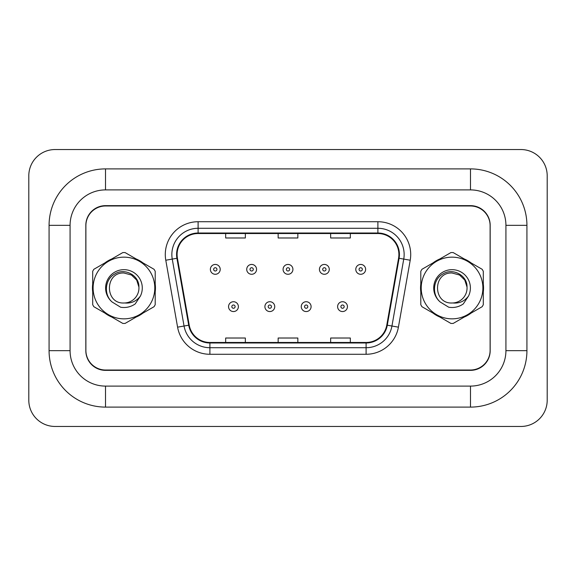 <?xml version="1.0" encoding="UTF-8"?>
<svg xmlns="http://www.w3.org/2000/svg" width="576" height="576" viewBox="0 0 576 576"><rect width="100%" height="100%" fill="white"/><g stroke="black" fill="none" stroke-linecap="round" stroke-linejoin="round"><path stroke-width="0.86" d="M92.455 288A31.5 31.5 0 0 0 92.7 291.931A31.5 31.5 0 0 1 92.7 284.069A31.5 31.5 0 0 0 92.455 288M104.918 313.099A31.5 31.5 0 0 0 111.73 317.03A31.5 31.5 0 0 1 104.918 313.099M136.174 317.03A31.5 31.5 0 0 0 142.978 313.099A31.5 31.5 0 0 1 136.174 317.03M155.203 291.931A31.5 31.5 0 0 0 155.203 284.069A31.5 31.5 0 0 1 155.203 291.931M420.552 288A31.5 31.5 0 0 0 420.797 291.931A31.5 31.5 0 0 1 420.797 284.069A31.5 31.5 0 0 0 420.552 288M433.022 313.099A31.5 31.5 0 0 0 439.826 317.03A31.5 31.5 0 0 1 433.022 313.099M464.27 317.03A31.5 31.5 0 0 0 471.082 313.099A31.5 31.5 0 0 1 464.27 317.03M483.3 291.931A31.5 31.5 0 0 0 483.3 284.069A31.5 31.5 0 0 1 483.3 291.931M177.098 254.534A20.995 20.995 0 0 1 198.101 233.532L377.899 233.532A20.995 20.995 0 0 1 398.578 258.178L386.777 325.116A20.995 20.995 0 0 1 366.098 342.468L209.902 342.468A20.995 20.995 0 0 1 189.223 325.116L177.422 258.178A20.995 20.995 0 0 1 177.098 254.534M176.58 254.534A21.521 21.521 0 0 0 176.904 258.271L188.705 325.202A21.521 21.521 0 0 0 209.902 342.986L366.098 342.986A21.521 21.521 0 0 0 387.295 325.202L399.096 258.271A21.521 21.521 0 0 0 377.899 233.014L198.101 233.014A21.521 21.521 0 0 0 176.58 254.534M165.787 260.23A32.81 32.81 0 0 1 198.101 221.724L377.899 221.724A32.81 32.81 0 0 1 410.213 260.23L398.412 327.161A32.81 32.81 0 0 1 366.098 354.276L209.902 354.276A32.81 32.81 0 0 1 177.588 327.161L165.787 260.23L172.253 259.092A26.251 26.251 0 0 1 198.101 228.283L377.899 228.283A26.251 26.251 0 0 1 403.747 259.092L391.946 326.023A26.251 26.251 0 0 1 366.098 347.717L209.902 347.717A26.251 26.251 0 0 1 184.054 326.023L172.253 259.092A26.251 26.251 0 0 1 171.85 254.534M142.978 262.901A31.5 31.5 0 0 0 136.174 258.97A31.5 31.5 0 0 1 142.978 262.901M111.73 258.97A31.5 31.5 0 0 0 104.918 262.901A31.5 31.5 0 0 1 111.73 258.97M471.082 262.901A31.5 31.5 0 0 0 464.27 258.97A31.5 31.5 0 0 1 471.082 262.901M439.826 258.97A31.5 31.5 0 0 0 433.022 262.901A31.5 31.5 0 0 1 439.826 258.97M490.111 225.662A19.685 19.685 0 0 0 470.426 205.978L105.574 205.978A19.685 19.685 0 0 0 85.889 225.662L85.889 350.338A19.685 19.685 0 0 0 105.574 370.022L470.426 370.022A19.685 19.685 0 0 0 490.111 350.338L490.111 225.662M387.295 325.202L391.946 326.023L403.747 259.092L410.213 260.23M278.158 233.532L278.158 237.982L297.842 237.982L297.842 233.532M225.662 233.532L225.662 237.982L245.347 237.982L245.347 233.532M330.653 233.532L330.653 237.982L350.338 237.982L350.338 233.532M297.842 342.468L297.842 338.018L278.158 338.018L278.158 342.468M245.347 342.468L245.347 338.018L225.662 338.018L225.662 342.468M350.338 342.468L350.338 338.018L330.653 338.018L330.653 342.468M220.212 269.366A4.925 4.925 0 0 1 215.294 274.284A4.925 4.925 0 0 1 210.37 269.366A4.925 4.925 0 0 1 215.294 264.442A4.925 4.925 0 0 1 220.212 269.366A4.925 4.925 0 0 0 215.294 264.442A4.925 4.925 0 0 0 210.37 269.366M228.55 306.634A4.925 4.925 0 0 1 233.467 301.716A4.925 4.925 0 0 1 238.392 306.634A4.925 4.925 0 0 1 233.467 311.558A4.925 4.925 0 0 1 228.55 306.634A4.925 4.925 0 0 0 233.467 311.558A4.925 4.925 0 0 0 238.392 306.634M105.509 168.898L105.509 189.9L470.491 189.9L470.491 168.898A56.434 56.434 0 0 1 526.925 225.331A56.434 56.434 0 0 0 470.491 168.898L105.509 168.898A56.434 56.434 0 0 0 49.075 225.331L49.075 350.669A56.434 56.434 0 0 0 105.509 407.102L470.491 407.102A56.434 56.434 0 0 0 526.925 350.669L526.925 225.331L505.922 225.331A35.438 35.438 0 0 0 470.491 189.9L105.509 189.9A35.438 35.438 0 0 0 70.078 225.331L70.078 350.669A35.438 35.438 0 0 0 105.509 386.1L470.491 386.1A35.438 35.438 0 0 0 505.922 350.669L505.922 225.331L505.922 350.669L526.925 350.669M470.491 205.646L105.509 205.646A19.685 19.685 0 0 0 85.824 225.331L85.824 350.669A19.685 19.685 0 0 0 105.509 370.354L470.491 370.354A19.685 19.685 0 0 0 490.176 350.669L490.176 225.331A19.685 19.685 0 0 0 470.491 205.646M547.2 175.788A26.251 26.251 0 0 0 520.949 149.544L55.051 149.544A26.251 26.251 0 0 0 28.8 175.788L28.8 400.212A26.251 26.251 0 0 0 55.051 426.456L520.949 426.456A26.251 26.251 0 0 0 547.2 400.212L547.2 175.788M256.565 269.366A4.925 4.925 0 0 1 251.647 274.284A4.925 4.925 0 0 1 246.722 269.366A4.925 4.925 0 0 1 251.647 264.442A4.925 4.925 0 0 1 256.565 269.366A4.925 4.925 0 0 0 251.647 264.442A4.925 4.925 0 0 0 246.722 269.366M292.925 269.366A4.925 4.925 0 0 1 288 274.284A4.925 4.925 0 0 1 283.075 269.366A4.925 4.925 0 0 1 288 264.442A4.925 4.925 0 0 1 292.925 269.366A4.925 4.925 0 0 0 288 264.442A4.925 4.925 0 0 0 283.075 269.366M329.278 269.366A4.925 4.925 0 0 1 324.353 274.284A4.925 4.925 0 0 1 319.435 269.366A4.925 4.925 0 0 1 324.353 264.442A4.925 4.925 0 0 1 329.278 269.366A4.925 4.925 0 0 0 324.353 264.442A4.925 4.925 0 0 0 319.435 269.366M365.63 269.366A4.925 4.925 0 0 1 360.706 274.284A4.925 4.925 0 0 1 355.788 269.366A4.925 4.925 0 0 1 360.706 264.442A4.925 4.925 0 0 1 365.63 269.366A4.925 4.925 0 0 0 360.706 264.442A4.925 4.925 0 0 0 355.788 269.366M264.902 306.634A4.925 4.925 0 0 1 269.82 301.716A4.925 4.925 0 0 1 274.745 306.634A4.925 4.925 0 0 1 269.82 311.558A4.925 4.925 0 0 1 264.902 306.634A4.925 4.925 0 0 0 269.82 311.558A4.925 4.925 0 0 0 274.745 306.634M301.255 306.634A4.925 4.925 0 0 1 306.18 301.716A4.925 4.925 0 0 1 311.098 306.634A4.925 4.925 0 0 1 306.18 311.558A4.925 4.925 0 0 1 301.255 306.634A4.925 4.925 0 0 0 306.18 311.558A4.925 4.925 0 0 0 311.098 306.634M337.608 306.634A4.925 4.925 0 0 1 342.533 301.716A4.925 4.925 0 0 1 347.45 306.634A4.925 4.925 0 0 1 342.533 311.558A4.925 4.925 0 0 1 337.608 306.634A4.925 4.925 0 0 0 342.533 311.558A4.925 4.925 0 0 0 347.45 306.634M123.948 318.845A30.845 30.845 0 0 0 154.793 288A30.845 30.845 0 0 0 123.948 257.155A30.845 30.845 0 0 0 93.11 288A30.845 30.845 0 0 0 123.948 318.845M123.948 323.438A35.438 35.438 0 0 0 125.107 323.417L154.037 306.713A35.438 35.438 0 0 0 155.203 304.704L155.203 271.296A35.438 35.438 0 0 0 154.037 269.287L125.107 252.583A35.438 35.438 0 0 0 122.789 252.583L93.859 269.287A35.438 35.438 0 0 0 92.7 271.296L92.7 304.704A35.438 35.438 0 0 0 93.859 306.713L122.789 323.417A35.438 35.438 0 0 0 123.948 323.438M131.45 275.011L123.948 273.002L131.45 275.011L136.685 280.066L138.917 287.05L136.685 280.066L131.45 275.011L123.948 273.002L131.45 275.011L136.685 280.066L138.917 287.05L136.685 280.066L131.45 275.011L123.948 273.002C104.594 272.059 104.594 303.941 123.948 302.998L124.783 302.976A14.998 14.998 0 0 0 138.917 287.05L136.685 280.066L131.45 275.011L123.948 273.002C104.594 272.059 104.594 303.941 123.948 302.998L124.783 302.976C131.249 303.574 136.462 301.262 140.429 296.035A18.331 18.331 0 0 0 133.301 272.232A18.331 18.331 0 0 0 108.994 277.394A18.331 18.331 0 0 0 112.154 302.033L120.643 307.231C125.942 308.059 130.795 306.958 135.202 303.941L140.429 296.035M123.948 273.002C104.594 272.059 104.594 303.941 123.948 302.998C104.594 303.941 104.594 272.059 123.948 273.002C104.594 272.059 104.594 303.941 123.948 302.998C104.594 303.941 104.594 272.059 123.948 273.002M138.917 287.05C139.277 275.342 124.697 267.646 114.977 273.859C104.782 279.209 103.486 294.674 112.154 302.033M452.052 318.845A30.845 30.845 0 0 0 482.89 288A30.845 30.845 0 0 0 452.052 257.155A30.845 30.845 0 0 0 421.207 288A30.845 30.845 0 0 0 452.052 318.845M452.052 323.438A35.438 35.438 0 0 0 453.211 323.417L482.141 306.713A35.438 35.438 0 0 0 483.3 304.704L483.3 271.296A35.438 35.438 0 0 0 482.141 269.287L453.211 252.583A35.438 35.438 0 0 0 450.893 252.583L421.963 269.287A35.438 35.438 0 0 0 420.797 271.296L420.797 304.704A35.438 35.438 0 0 0 421.963 306.713L450.893 323.417A35.438 35.438 0 0 0 452.052 323.438M459.554 275.011L452.052 273.002L459.554 275.011L464.782 280.066L467.021 287.05L464.782 280.066L459.554 275.011L452.052 273.002L459.554 275.011L464.782 280.066L467.021 287.05L464.782 280.066L459.554 275.011L452.052 273.002C432.698 272.059 432.698 303.941 452.052 302.998L452.887 302.976A14.998 14.998 0 0 0 467.021 287.05L464.782 280.066L459.554 275.011L452.052 273.002C432.698 272.059 432.698 303.941 452.052 302.998L452.887 302.976C459.353 303.574 464.566 301.262 468.533 296.035A18.331 18.331 0 0 0 461.405 272.232A18.331 18.331 0 0 0 437.098 277.394A18.331 18.331 0 0 0 440.258 302.033L448.747 307.231C454.039 308.059 458.892 306.958 463.298 303.941L468.533 296.035M452.052 273.002C432.698 272.059 432.698 303.941 452.052 302.998C432.698 303.941 432.698 272.059 452.052 273.002C432.698 272.059 432.698 303.941 452.052 302.998C432.698 303.941 432.698 272.059 452.052 273.002M467.021 287.05C467.374 275.342 452.794 267.646 443.074 273.859C432.878 279.209 431.59 294.674 440.258 302.033M377.899 221.724L377.899 233.014M172.253 259.092L176.904 258.271M209.902 354.276L209.902 342.986M366.098 342.986L366.098 354.276M177.588 327.161L188.705 325.202M399.096 258.271L403.747 259.092M198.101 221.724L198.101 233.014M391.946 326.023L398.412 327.161M213.653 269.366A1.642 1.642 0 0 0 215.294 271.001A1.642 1.642 0 0 0 216.936 269.366A1.642 1.642 0 0 0 215.294 267.725A1.642 1.642 0 0 0 213.653 269.366M235.109 306.634A1.642 1.642 0 0 0 233.467 304.999A1.642 1.642 0 0 0 231.826 306.634A1.642 1.642 0 0 0 233.467 308.275A1.642 1.642 0 0 0 235.109 306.634M470.491 407.102L470.491 386.1L105.509 386.1L105.509 407.102M49.075 350.669L70.078 350.669L70.078 225.331L49.075 225.331M250.006 269.366A1.642 1.642 0 0 0 251.647 271.001A1.642 1.642 0 0 0 253.289 269.366A1.642 1.642 0 0 0 251.647 267.725A1.642 1.642 0 0 0 250.006 269.366M286.358 269.366A1.642 1.642 0 0 0 288 271.001A1.642 1.642 0 0 0 289.642 269.366A1.642 1.642 0 0 0 288 267.725A1.642 1.642 0 0 0 286.358 269.366M322.711 269.366A1.642 1.642 0 0 0 324.353 271.001A1.642 1.642 0 0 0 325.994 269.366A1.642 1.642 0 0 0 324.353 267.725A1.642 1.642 0 0 0 322.711 269.366M359.064 269.366A1.642 1.642 0 0 0 360.706 271.001A1.642 1.642 0 0 0 362.347 269.366A1.642 1.642 0 0 0 360.706 267.725A1.642 1.642 0 0 0 359.064 269.366M271.462 306.634A1.642 1.642 0 0 0 269.82 304.999A1.642 1.642 0 0 0 268.186 306.634A1.642 1.642 0 0 0 269.82 308.275A1.642 1.642 0 0 0 271.462 306.634M307.814 306.634A1.642 1.642 0 0 0 306.18 304.999A1.642 1.642 0 0 0 304.538 306.634A1.642 1.642 0 0 0 306.18 308.275A1.642 1.642 0 0 0 307.814 306.634M344.174 306.634A1.642 1.642 0 0 0 342.533 304.999A1.642 1.642 0 0 0 340.891 306.634A1.642 1.642 0 0 0 342.533 308.275A1.642 1.642 0 0 0 344.174 306.634"/></g></svg>
